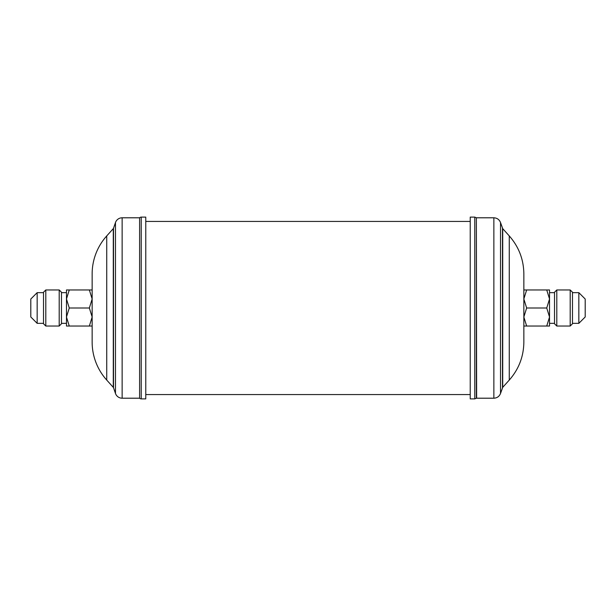 <?xml version="1.0" encoding="UTF-8"?>
<svg xmlns="http://www.w3.org/2000/svg" width="616" height="616" viewBox="0 0 616 616"><rect width="100%" height="100%" fill="white"/><g stroke="black" fill="none" stroke-linecap="round" stroke-linejoin="round"><path stroke-width="0.92" d="M45.8 326.041L43.52 323.77L43.52 292.23L45.8 289.959L45.8 326.041L59.205 326.041L59.205 289.959L61.477 292.23L61.477 323.77L59.205 326.041M30.8 316.978L30.8 299.022L37.16 292.662L37.16 323.338L30.8 316.978M45.8 289.959L59.205 289.959M43.52 292.662L37.16 292.662M43.52 323.338L37.16 323.338M61.477 323.338L66.474 323.338M61.477 292.662L66.474 292.662M554.523 292.662L549.526 292.662L549.526 326.041L526.642 326.041L523.854 317.017L523.854 342.072L523.854 273.928L523.854 298.983L526.642 289.959L523.854 289.959L523.854 298.983L526.642 308L546.738 308L549.526 317.017L546.738 326.041M554.523 323.338L549.526 323.338M554.523 323.77L554.523 292.23L556.795 289.959L556.795 326.041L554.523 323.77M570.2 289.959L572.48 292.23L572.48 323.77L570.2 326.041L570.2 289.959L556.795 289.959M570.2 326.041L556.795 326.041M572.48 323.338L578.84 323.338L578.84 292.662L572.48 292.662M578.84 292.662L585.2 299.022L585.2 316.978L578.84 323.338M523.854 273.928C523.677 259.459 518.811 246.785 509.263 235.92L509.263 380.08L502.718 387.356L500.523 393.455C499.307 396.45 497.089 398.036 493.863 398.205L476.638 398.205L476.368 217.771L476.368 398.229L474.774 398.883L474.774 217.117L470.231 217.117L470.231 398.883L474.774 398.883M141.226 398.883L145.769 398.883L145.769 217.117L141.226 217.117L141.226 398.883A2.272 2.272 0 0 1 139.601 398.205L139.601 217.795A2.272 2.272 0 0 1 141.226 217.117M139.601 217.795L122.137 217.795A7.046 7.046 0 0 0 115.477 222.545L113.513 228.259L113.513 387.741L115.477 393.455A7.046 7.046 0 0 0 122.137 398.205L139.601 398.205M113.513 228.259A1.14 1.14 0 0 1 113.282 228.644L113.282 387.356A1.14 1.14 0 0 1 113.513 387.741M92.146 342.072L92.146 273.928L92.146 342.072A56.803 56.803 0 0 0 106.737 380.08L113.282 387.356M92.146 273.928A56.803 56.803 0 0 1 106.737 235.92L113.282 228.644M92.146 298.983L92.146 289.959L89.359 289.959L92.146 298.983L89.359 308L92.146 317.017L92.146 298.983M92.146 326.041L92.146 317.017L89.359 326.041L92.146 326.041M526.642 326.041L523.854 326.041L523.854 317.017L526.642 308M549.526 298.983L546.738 289.959L549.526 289.959L549.526 298.983L546.738 308M546.738 289.959L526.642 289.959M69.261 308L66.474 298.983L66.474 326.041L69.261 326.041L66.474 317.017L69.261 308L89.359 308M69.261 326.041L89.359 326.041M69.261 289.959L66.474 289.959L66.474 298.983L69.261 289.959L89.359 289.959M502.718 387.356L502.718 228.644L500.523 222.545C499.307 219.55 497.089 217.964 493.863 217.795L476.638 217.795M502.487 387.741L502.487 228.259M493.863 398.205L493.863 217.795M500.523 393.455L500.523 222.545M122.137 217.795L122.137 398.205M115.477 222.545L115.477 393.455M106.737 235.92L106.737 380.08M509.263 235.92L502.718 228.644M474.774 217.117L476.368 217.771M470.231 394.571L145.769 394.571M470.231 221.429L145.769 221.429M509.263 380.08C518.811 369.215 523.677 356.541 523.854 342.072"/></g></svg>
